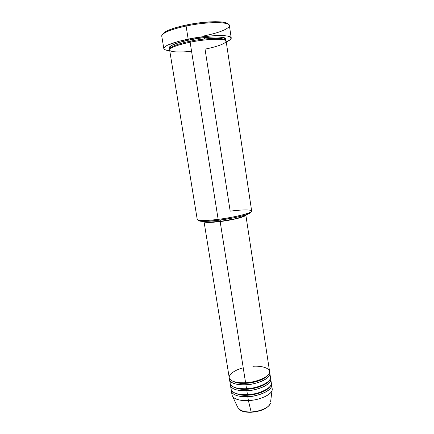 <?xml version="1.0" encoding="UTF-8"?>
<svg xmlns="http://www.w3.org/2000/svg" width="434" height="434" viewBox="0 0 434 434"><rect width="100%" height="100%" fill="white"/><g stroke="black" fill="none" stroke-linecap="round" stroke-linejoin="round"><path stroke-width="0.65" d="M271.326 383.933C274.44 390.844 254.563 397.148 247.781 396.638C238.049 396.855 232.591 395.032 231.403 391.17L232.022 395.005C233.221 398.927 238.678 400.788 248.405 400.593L251.118 411.926C246.024 412.452 241.722 411.286 238.206 408.427C240.257 410.933 244.559 412.094 251.118 411.926L248.405 400.593C240.371 400.842 235.136 399.513 232.705 396.6L237.658 407.244M245.942 383.303L245.78 382.739L245.942 383.303C251.248 383.206 263.796 380.58 267.876 375.231C263.796 380.58 251.248 383.206 245.942 383.303L245.904 384.741L245.942 383.303C240.897 383.83 236.253 383.01 232.011 380.846C236.253 383.01 240.897 383.83 245.942 383.303M204.023 221.579L229.228 377.694C230.383 381.35 235.836 383.038 245.59 382.75C251.682 382.712 266.628 379.137 269.373 373.023C270.903 367.066 258.762 365.694 252.881 366.318M269.552 372.367C272.758 378.953 252.713 385.186 245.904 384.741C236.156 385.012 230.698 383.309 229.537 379.625L229.543 378.632C228.935 383.96 240.073 385.294 245.904 384.741L246.534 388.712C253.825 389.401 275.411 381.822 269.525 375.323M246.881 389.26L246.724 388.701L246.881 389.26C252.154 389.168 264.501 386.596 268.689 381.193C264.501 386.596 252.154 389.168 246.881 389.26L246.843 390.698L246.881 389.26C241.922 389.765 237.317 388.935 233.063 386.775C237.317 388.935 241.922 389.765 246.881 389.26M230.47 385.408L231.094 389.249C232.277 393.085 237.734 394.886 247.472 394.663L246.843 390.698C259.413 390.155 271.939 383.884 270.735 379.099L270.442 378.155C273.599 384.904 253.64 391.175 246.843 390.698C237.105 390.942 231.647 389.179 230.47 385.408L230.465 384.416C229.928 389.846 241.033 391.24 246.843 390.698L247.472 394.663C254.731 395.379 276.198 387.784 270.436 381.106M247.814 395.195L247.662 394.652L247.814 395.195C253.06 395.114 265.212 392.596 269.498 387.144C265.212 392.596 253.06 395.114 247.814 395.195L247.781 396.638L247.814 395.195C242.942 395.683 238.374 394.848 234.11 392.683C238.374 394.848 242.942 395.683 247.814 395.195M191.551 51.201C181.07 52.525 168.121 52.292 169.743 49.46C171.538 46.66 182.915 43.622 190.13 42.223C198.49 40.34 220.141 37.742 225.463 40.367C229.038 43.27 213.04 47.686 205.032 49.113L230.177 211.163C246.214 209.031 256.901 209.725 249.013 212.839C243.946 214.96 230.356 217.857 218.15 219.371C210.143 220.358 204.202 220.722 200.329 220.461L201.447 221.313C205.184 221.568 210.891 221.226 218.573 220.282L218.15 219.371L190.13 42.223C176.828 45.071 169.998 47.675 169.634 50.035L197.242 219.495C198.192 220.922 205.163 220.884 218.15 219.371C235.054 217.309 252.631 212.801 251.66 210.973L226.136 41.187C226.429 38.252 207.495 38.653 190.13 42.223L218.15 219.371L218.573 220.282L205.065 221.389C205.803 222.49 210.919 222.49 220.401 221.394L220.195 220.076L220.401 221.394C232.662 219.908 245.476 216.588 244.787 215.172L243.311 216.387L235.83 218.676L220.401 221.394L207.843 222.181L206.177 221.991L205.065 221.389L201.984 221.345L198.663 220.667M198.463 220.212C198.354 220.776 199.347 221.139 201.447 221.313M162.235 36.993C159.18 34.422 169.515 29.425 186.099 26.04L186.235 25.026C172.135 28.145 164.307 31.226 162.745 34.264M190.26 41.197L189.761 39.874C199.531 37.232 231.034 34.839 225.148 40.205L225.799 38.946L225.121 38.1L223.347 37.454L220.521 37.036L212.145 36.982L201.278 37.98L189.761 39.874L190.26 41.197C198.49 39.196 223.087 36.543 224.834 40.074C223.087 36.543 198.49 39.196 190.26 41.197L190.228 42.201L190.26 41.197C183.11 42.559 171.012 45.836 170.54 48.575C171.012 45.836 183.11 42.559 190.26 41.197M230.47 381.443C228.007 387.497 240.327 389.396 246.534 388.712L245.904 384.741C258.485 384.161 271.049 377.987 269.856 373.311L270.442 377.173C271.646 381.92 259.103 388.159 246.534 388.712C236.785 388.967 231.333 387.226 230.161 383.482L229.537 379.625M220.157 221.568C210.17 222.718 204.794 222.718 204.023 221.562L205.179 222.192L209.405 222.436L224.362 220.987L239.687 217.863L244.299 216.289L245.834 215.014C246.561 216.501 233.074 220.005 220.157 221.568L245.59 382.75L220.157 221.568M204.452 37.601L204.669 38.979M231.235 37.997L229.385 25.584C229.711 21.581 206.958 21.586 186.099 26.04C170.204 29.593 162.094 32.973 161.773 36.174L163.808 48.554C164.182 45.7 172.303 42.554 188.172 39.12L186.099 26.04L188.172 39.12C208.993 34.807 231.62 34.422 231.235 37.997C231.327 39.141 229.667 40.454 226.25 41.935L229.955 39.923L231.246 38.051L229.619 36.608L226.906 35.957L220.586 35.534L212.031 35.827L195.05 37.861L178.732 41.311L167.448 45.217L165.007 46.671L163.808 48.559L165.517 49.964L169.759 50.783C166.054 50.415 164.068 49.677 163.808 48.554M231.403 391.17L231.387 390.182C230.915 395.716 241.988 397.17 247.781 396.638L248.405 400.593L247.781 396.638C260.34 396.128 272.834 389.77 271.613 384.877L272.194 388.712C273.425 393.681 260.953 400.105 248.405 400.593C259.375 400.137 270.805 395.119 272.031 390.443L270.572 402.09M231.371 387.22C229.038 393.372 241.293 395.325 247.472 394.663C260.031 394.137 272.536 387.812 271.321 382.951L270.735 379.099M251.118 411.926C260.058 411.595 269.368 407.401 270.409 403.387C268.391 408.991 255.941 412.023 251.118 411.926M243.241 411.345L248.411 412.181M254.519 411.899L257.622 411.334L263.275 409.495L267.463 406.962M163.13 33.57L164.849 32.083L167.828 30.489L174.414 28.036L183.039 25.725L192.897 23.783L202.998 22.416L215.118 21.7L222.067 22.042L225.333 22.666L227.367 23.566M170.28 48.798L169.455 48.201L169.352 47.263L170.345 46.167L172.428 44.946L179.578 42.342L189.761 39.874C181.07 41.42 165.208 46.216 170.28 48.798M250.716 212.025L250.347 212.855L248.915 213.685L243.176 215.633L234.36 217.705L218.573 220.282C230.291 218.839 243.322 216.045 248.21 213.989C250.158 213.186 250.993 212.53 250.716 212.025M243.241 367.858C235.76 369.551 227.313 374.705 229.537 378.627C231.854 382.435 240.398 383.119 245.59 382.75C258.176 382.159 270.745 376.012 269.563 371.379L245.834 215.02M227.877 24.06C226.222 20.675 205.146 20.989 186.235 25.026L186.099 26.04C208.862 21.168 232.749 21.754 229.201 26.507C226.613 29.8 218.275 32.924 204.186 35.881M238.206 408.427C240.425 411.193 244.776 412.474 251.259 412.267L251.367 412.262M170.519 48.592L170.35 47.756C170.106 47.187 170.47 46.519 171.446 45.765C171.951 44.99 180.663 41.555 189.815 39.917C197.888 38.322 205.472 37.362 212.562 37.031C216.175 36.792 219.691 37.004 223.103 37.671C224.427 38.317 224.975 38.838 224.763 39.239L224.861 40.085M249.013 212.839L248.21 213.989M251.259 412.267C261.469 411.383 267.849 408.421 270.409 403.387"/></g></svg>
